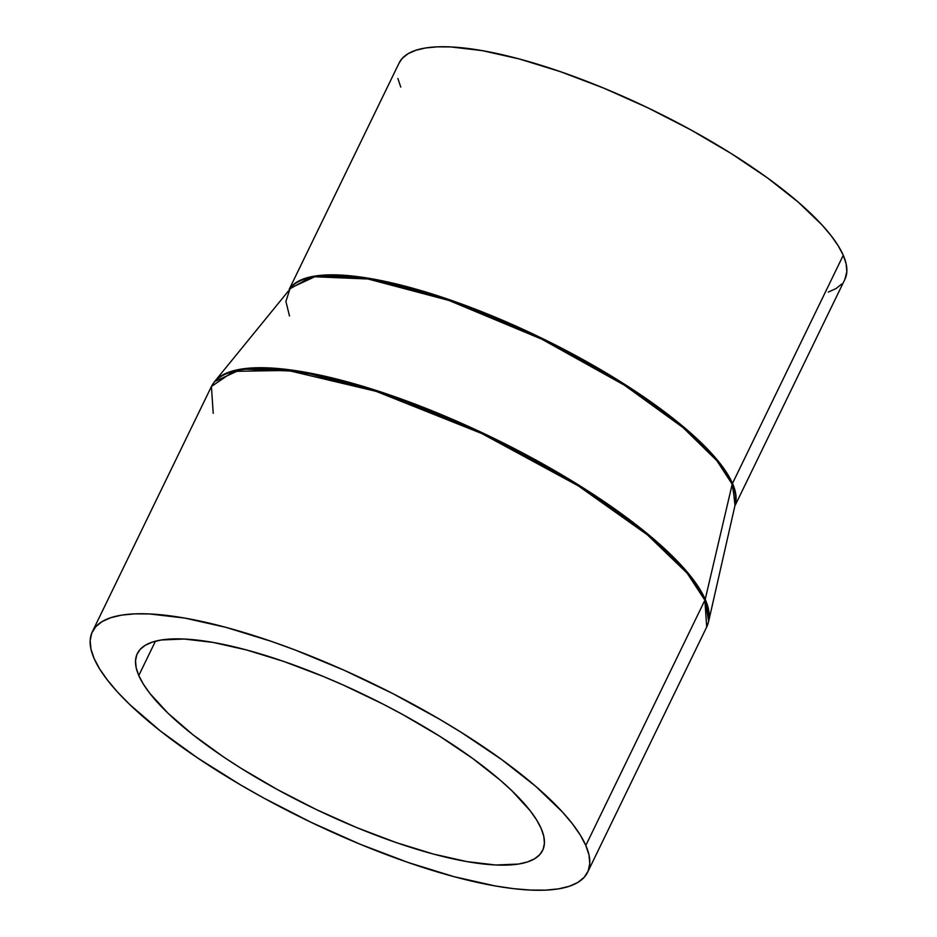 <?xml version="1.0" encoding="UTF-8"?>
<svg xmlns="http://www.w3.org/2000/svg" width="937" height="937" viewBox="0 0 937 937"><rect width="100%" height="100%" fill="white"/><g stroke="black" fill="none" stroke-linecap="round" stroke-linejoin="round"><path stroke-width="1.41" d="M213.214 413.322L211.422 386.512L233.559 371.368L287.882 370.408L376.006 391.303L481.782 433.526L578.316 485.87L647.385 534.84L687.161 573.198L704.893 600.207A4.404 4.029 -23.6 0 0 705.21 599.352L688.215 573.233L650.641 536.433L585.59 489.395L493.811 438.293L390.612 395.25L300.859 371.462L241.828 369.002L214.538 381.617A275.185 75.85 25.9 0 1 461.672 423.337A275.185 75.85 25.9 0 1 705.21 599.352A275.185 75.85 25.9 0 1 708.618 621.524L735.264 504.223L732.195 484.253A4.404 4.029 156.4 0 1 732.5 483.387L716.91 459.505L682.183 425.738L621.992 382.612L537.416 336.078L443.4 297.638L363.205 277.387L311.962 276.579L289.533 289.006A247.766 68.296 25.9 0 1 509.915 323.452A247.766 68.296 25.9 0 1 732.5 483.387L843.265 255.274A247.766 68.296 -154.1 0 0 616.804 93.653A247.766 68.296 -154.1 0 0 399.139 62.955L289.123 289.51M734.877 505.957L844.881 279.402A247.766 68.296 -154.1 0 0 843.265 255.274L732.5 483.387L735.018 505.324A247.766 68.296 25.9 0 0 732.5 483.387A4.404 4.029 -23.6 0 0 732.195 484.253A247.872 68.319 -154.1 0 0 512.844 325.713A247.872 68.319 -154.1 0 0 290.236 288.127L285.89 301.398L289.498 315.968M587.616 872.253L706.697 627.017A275.291 75.885 -154.1 0 0 704.893 600.207L585.812 845.455A275.291 75.885 25.9 0 1 587.616 872.253A275.291 75.885 25.9 0 1 345.753 838.146A275.291 75.885 25.9 0 1 94.133 658.559L99.685 669.006L107.556 680.239L117.652 692.174L129.903 704.671L160.332 730.93L197.66 757.998L240.458 784.831L263.391 797.844L311.26 822.405L360.23 844.272L408.427 862.59L453.988 876.657L495.169 885.945L513.617 888.663L530.389 890.068L545.322 890.15L558.288 888.897L569.146 886.332L577.789 882.467L584.161 877.348L588.167 871.012L589.783 863.539L588.998 855.001L585.812 845.455L580.261 835.019L572.39 823.775L562.282 811.852L535.777 786.377L501.728 759.591L461.472 732.511L439.488 719.183L392.872 693.614L344.219 670.283L295.401 650.091L271.519 641.423L225.958 627.357L184.776 618.08L149.557 613.946L134.623 613.864L121.658 615.117L110.8 617.694L102.145 621.559L95.785 626.677L91.779 633.002L90.163 640.475L90.948 649.025L94.133 658.559A275.291 75.885 25.9 0 1 92.33 631.761A275.291 75.885 25.9 0 1 334.193 665.879A275.291 75.885 25.9 0 1 585.812 845.455L704.893 600.207L706.697 627.017L708.618 621.524L705.21 599.352L732.195 484.253L705.21 599.352A4.404 4.029 156.4 0 1 704.893 600.207A275.291 75.885 -154.1 0 0 453.274 420.631A275.291 75.885 -154.1 0 0 211.422 386.512L214.538 381.617L288.373 291.056M541.164 828.484A225.302 62.1 25.9 0 1 542.64 850.421A225.302 62.1 25.9 0 1 344.711 822.499A225.302 62.1 25.9 0 1 138.781 675.53L155.448 641.189L138.781 675.53A225.302 62.1 25.9 0 1 137.306 653.604A225.302 62.1 25.9 0 1 335.235 681.515A225.302 62.1 25.9 0 1 541.164 828.484L543.776 836.296L544.42 843.288L543.097 849.402L539.817 854.579L534.605 858.772L527.531 861.935L518.641 864.043L495.802 865.003L466.989 861.618L433.281 854.029L396 842.515L356.552 827.523L316.472 809.627L277.305 789.516L240.528 767.965L223.498 756.909L192.952 734.76L168.051 713.268L149.756 693.275L143.326 684.08L138.781 675.53L136.17 667.73L135.525 660.726L136.849 654.612L140.128 649.435L145.34 645.242L152.415 642.079L161.305 639.983L184.132 639.022L212.957 642.395L246.665 649.997L283.946 661.51L323.394 676.502L343.446 685.123L383.268 704.214L402.641 714.498L439.406 736.049L472.353 758.22L500.217 780.134L511.895 790.746L530.19 810.751L536.62 819.945L541.164 828.484M735.264 504.223A247.872 68.319 -154.1 0 0 732.195 484.253L716.899 460.723L683.05 427.577L624.452 385.212L541.785 339.182L448.835 300.414L367.983 278.992L314.809 276.778L290.236 288.127M400.755 87.071L397.885 78.485M399.115 63.002L402.242 58.375L407.97 53.772L415.759 50.293L425.527 47.974L437.192 46.85L450.638 46.92L482.332 50.645L519.391 58.996L560.396 71.657L603.768 88.137L647.854 107.814L690.932 129.927L731.364 153.633L767.59 177.995L798.23 202.111L822.089 225.032L831.189 235.773L838.264 245.881L843.265 255.274L846.134 263.859L846.837 271.554L844.858 279.449M841.777 283.981L836.05 288.584L828.261 292.063M211.422 386.512L92.33 631.761"/></g></svg>

